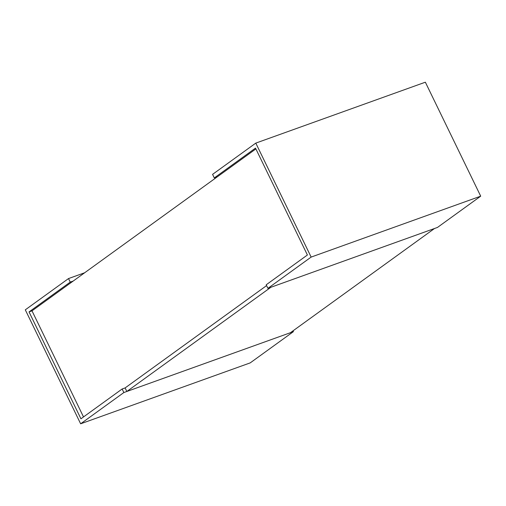 <?xml version="1.0" encoding="UTF-8"?>
<svg xmlns="http://www.w3.org/2000/svg" width="506" height="506" viewBox="0 0 506 506"><rect width="100%" height="100%" fill="white"/><g stroke="black" fill="none" stroke-linecap="round" stroke-linejoin="round"><path stroke-width="0.76" d="M126.829 391.473L290.457 332.695L434.515 228.497L270.887 287.275L126.829 391.473L125.108 387.931L266.586 285.599L125.108 387.931L122.136 388.994L80.935 418.797L29.038 311.917L32.005 310.848L83.515 416.931M32.005 310.848L255.891 148.916M255.498 148.113L307.401 254.999L266.2 284.796L267.921 288.344L311.139 257.086L255.796 143.109L212.577 174.368L214.297 177.916L255.498 148.113M255.796 143.109L425.356 82.2L480.7 196.17L311.139 257.086M480.7 196.17L437.481 227.434L267.921 288.344M217.264 176.847L214.297 177.916M293.037 330.829L293.423 331.632L123.862 392.542L122.136 388.994M293.423 331.632L250.204 362.891L80.644 423.8L123.862 392.542M73.206 281.045L70.239 282.114L68.519 278.566L25.3 309.83L80.644 423.8M29.038 311.917L70.239 282.114M84.647 272.772L68.519 278.566"/></g></svg>

